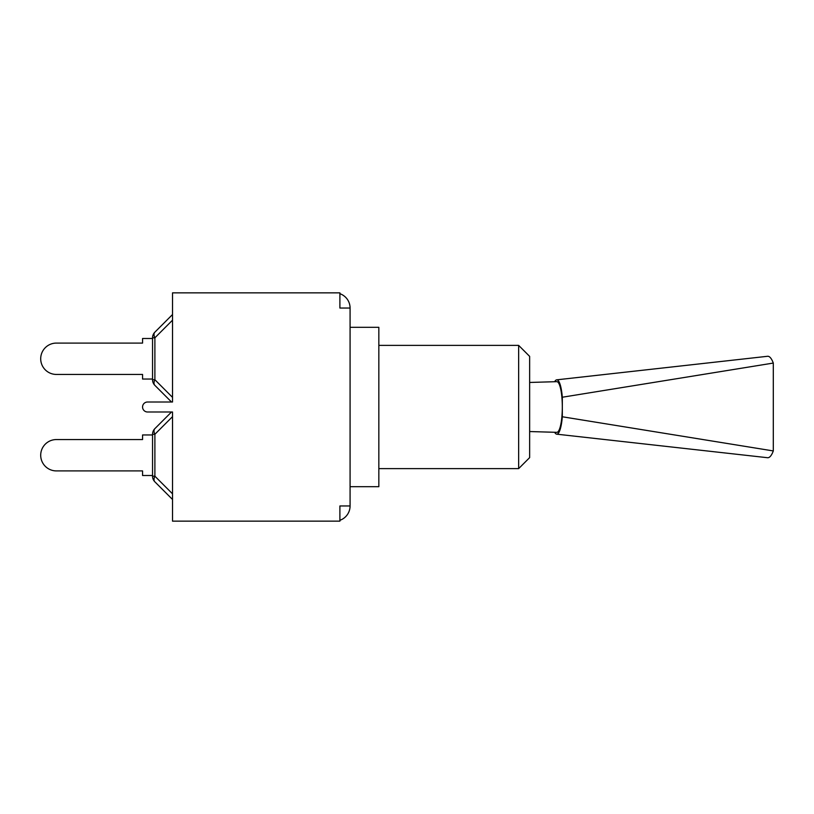 <?xml version="1.0" encoding="UTF-8"?>
<svg xmlns="http://www.w3.org/2000/svg" width="814" height="814" viewBox="0 0 814 814"><rect width="100%" height="100%" fill="white"/><g stroke="black" fill="none" stroke-linecap="round" stroke-linejoin="round"><path stroke-width="1.22" d="M554.67 381.715A27.177 5.881 90 0 1 556.705 379.823A27.177 5.881 90 0 1 562.321 397.232L562.321 416.768A27.177 5.881 90 0 1 556.664 434.167A27.177 5.881 90 0 1 554.67 432.285M529.639 431.542L556.796 432.346A25.346 5.484 -90 0 0 556.827 432.346A25.346 5.484 -90 0 0 562.311 406.919A25.346 5.484 -90 0 0 556.796 381.654L529.639 382.458M556.705 379.833L767.551 356.288A50.733 10.979 90 0 1 773.3 363.064L773.3 450.936A50.733 10.979 90 0 1 767.541 457.712L556.664 434.167M562.321 416.768L773.3 450.936M562.321 397.232L773.3 363.064M350.081 505.962L339.896 505.962L339.896 521.143L172.517 521.143L172.517 411.996L147.558 411.996A4.996 4.996 0 0 1 142.562 407A4.996 4.996 0 0 1 147.558 402.004L172.517 402.004L172.517 292.857L339.896 292.857L339.896 308.038L350.081 308.038L350.081 505.962A15.181 15.181 0 0 1 339.896 520.299M339.896 293.701A15.181 15.181 0 0 1 350.081 308.038M350.081 486.691L378.836 486.691L378.836 327.309L350.081 327.309M518.65 468.62L529.639 457.631L529.639 356.369L518.65 345.38L518.65 468.62L378.836 468.62M152.544 434.961L142.562 434.961L142.562 439.56L56.38 439.56A15.68 15.68 0 0 0 40.7 455.23A15.68 15.68 0 0 0 56.38 470.909L142.562 470.909L142.562 475.508L152.544 475.508M171.52 411.996L154.884 428.632A7.987 7.987 0 0 0 152.544 434.279L152.544 476.19A7.987 7.987 0 0 0 154.884 481.837L172.517 499.47L154.884 481.837A7.987 4.609 -45 0 1 154.884 476.19L154.884 434.279A7.987 4.609 -135 0 1 154.884 428.632A7.987 7.987 0 0 0 152.544 434.279L154.884 434.279L172.517 416.646M142.562 470.909L56.38 470.909L142.562 470.909M142.562 439.56L56.38 439.56L142.562 439.56M172.517 314.53L154.884 332.163A7.987 7.987 0 0 0 152.544 337.81L152.544 379.721A7.987 7.987 0 0 0 154.884 385.368L171.52 402.004M152.544 379.039L142.562 379.039L142.562 374.44L56.38 374.44A15.68 15.68 0 0 1 40.7 358.771A15.68 15.68 0 0 1 56.38 343.091L142.562 343.091L56.38 343.091L142.562 343.091L142.562 338.492L152.544 338.492M172.517 397.354L154.884 379.721L152.544 379.721A7.987 7.987 0 0 0 154.884 385.368A7.987 4.609 -45 0 1 154.884 379.721L154.884 337.81A7.987 4.609 -135 0 1 154.884 332.163A7.987 7.987 0 0 0 152.544 337.81L154.884 337.81L172.517 320.177M172.517 493.823L154.884 476.19L152.544 476.19A7.987 7.987 0 0 0 154.884 481.837M378.836 345.38L518.65 345.38"/></g></svg>
